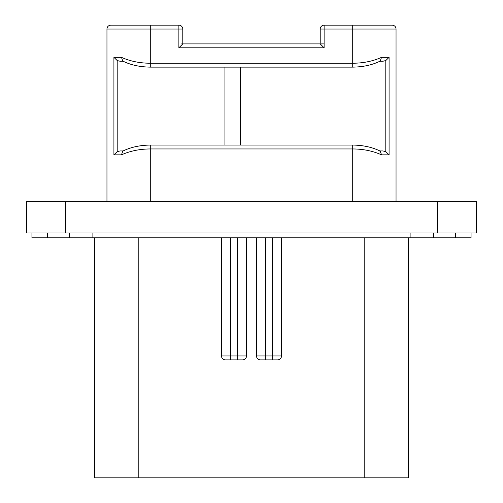 <?xml version="1.0" encoding="UTF-8"?>
<svg xmlns="http://www.w3.org/2000/svg" width="503" height="503" viewBox="0 0 503 503"><rect width="100%" height="100%" fill="white"/><g stroke="black" fill="none" stroke-linecap="round" stroke-linejoin="round"><path stroke-width="0.75" d="M437.453 201.728L476.523 201.728L476.523 232.983L26.477 232.983L26.477 201.728L437.453 201.728L437.453 232.983M47.571 232.983L47.571 237.825L31.947 237.825L31.947 232.983M47.571 237.825L92.892 237.825L92.892 232.983M410.108 232.983L410.108 237.825L92.892 237.825M455.429 232.983L455.429 237.825L433.548 237.825L433.548 232.983M455.429 237.825L471.053 237.825L471.053 232.983M410.108 237.825L433.548 237.825M277.599 359.871A3.905 3.905 0 0 0 281.504 355.961L281.504 237.825L281.504 355.961A3.905 3.905 0 0 1 277.599 359.871L260.409 359.871A3.905 3.905 0 0 1 256.499 355.961L256.499 237.825M408.549 237.825L408.549 477.85L94.451 477.85L94.451 237.825M246.501 237.825L246.501 355.961L246.501 237.825M324.121 43.899L321.354 43.899M106.957 201.728L106.957 29.055A3.905 3.905 0 0 1 110.861 25.15L178.879 25.15L178.879 29.055L182.79 29.055L182.79 43.899L320.21 43.899L324.121 47.81L178.879 47.81L182.79 43.899L181.646 43.899M324.121 25.15A3.905 3.905 0 0 0 320.21 29.055L324.121 29.055L324.121 25.15L392.139 25.15A3.905 3.905 0 0 1 396.043 29.055L396.043 201.728M379.451 150.944L380.211 151.126C372.371 147.197 363.065 145.172 352.289 145.053L352.289 148.957L150.711 148.957L150.711 145.053C139.935 145.172 130.629 147.197 122.789 151.126L121.468 154.849L113.917 154.849L113.917 57.342L121.468 57.342C130.227 61.278 139.979 63.246 150.711 63.233L352.289 63.233C363.034 63.24 372.78 61.278 381.532 57.342L389.083 57.342L389.083 154.849L381.532 154.849C372.773 150.913 363.028 148.951 352.289 148.957L352.289 201.728M324.121 47.81L324.121 29.055L352.289 29.055L352.289 67.138C363.065 67.018 372.371 64.994 380.211 61.064L381.532 57.342M106.957 29.055L150.711 29.055L150.711 67.138C139.935 67.018 130.629 64.994 122.789 61.064L121.468 57.342M150.711 201.728L150.711 148.957C139.979 148.945 130.233 150.913 121.468 154.849M120.066 61.247L123.147 61.247L120.066 61.247L117.199 60.542L113.917 57.342M224.935 67.138L224.935 145.053M240.56 67.138L240.56 145.053M379.853 61.247L382.934 61.247L379.853 61.247M389.083 57.342L385.801 60.542L382.934 61.247M382.934 150.944L379.853 150.944L382.934 150.944L385.801 151.648L389.083 154.849M380.211 151.126L381.532 154.849M123.153 150.944L120.066 150.944L123.153 150.944M113.917 154.849L117.199 151.648L120.066 150.944M396.043 29.055L352.289 29.055L352.289 25.15L392.139 25.15M237.435 359.871L237.435 355.961L246.501 355.961A3.905 3.905 0 0 1 242.591 359.871L225.401 359.871A3.905 3.905 0 0 1 221.496 355.961L221.496 237.825M65.547 232.983L65.547 201.728M69.452 237.825L69.452 232.983M272.437 359.871L272.437 355.961L265.565 355.961L265.565 237.825M230.563 359.871L230.563 355.961L237.435 355.961L237.435 237.825M225.401 359.871A3.905 3.905 0 0 1 221.496 355.961L230.563 355.961L230.563 237.825M281.504 355.961L272.437 355.961L272.437 237.825M265.565 359.871L265.565 355.961L256.499 355.961A3.905 3.905 0 0 0 260.409 359.871M364.794 477.85L364.794 237.825M138.206 477.85L138.206 237.825M178.879 47.81L178.879 29.055L150.711 29.055L150.711 25.15M385.801 60.542L385.801 151.648M117.199 151.648L117.199 60.542M320.21 29.055L320.21 43.899M352.289 145.053L150.711 145.053M182.79 29.055A3.905 3.905 0 0 0 178.879 25.15M150.711 67.138L352.289 67.138"/></g></svg>
